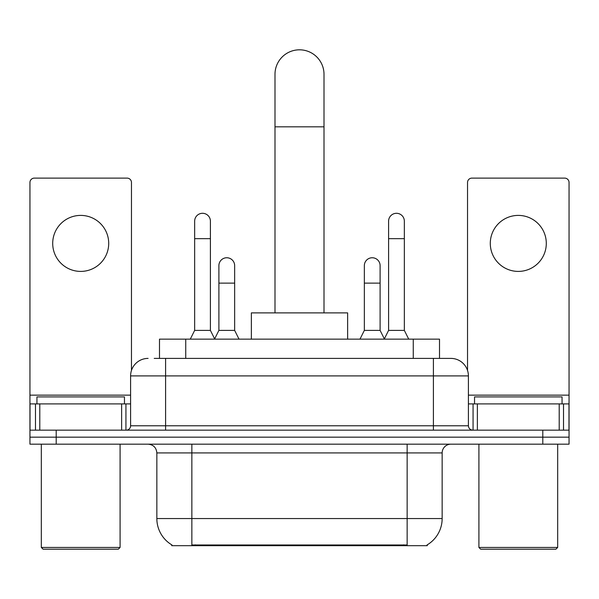 <?xml version="1.0" encoding="UTF-8"?>
<svg xmlns="http://www.w3.org/2000/svg" width="599" height="599" viewBox="0 0 599 599"><rect width="100%" height="100%" fill="white"/><g stroke="black" fill="none" stroke-linecap="round" stroke-linejoin="round"><path stroke-width="0.9" d="M159.491 358.397L159.491 339.146L439.509 339.146L439.509 358.397M427.274 544.82L427.274 545.682L171.726 545.682L171.726 544.82M171.988 544.978A30.631 30.631 0 0 1 156.848 518.554L191.852 518.554L191.852 544.978L407.148 544.978L407.148 518.554L442.152 518.554L442.152 452.919A8.753 8.753 0 0 1 450.905 444.166M156.848 518.554L156.848 452.919C156.332 447.603 153.411 444.683 148.095 444.166M427.012 544.978A30.631 30.631 0 0 0 442.152 518.554M56.201 444.166L569.05 444.166L569.05 437.165L29.95 437.165L29.95 444.166L56.201 444.166L56.201 437.165L29.95 437.165L29.95 403.906L39.796 403.906L39.796 430.164M154.624 358.397L450.905 358.397A17.506 17.506 0 0 1 468.403 375.902L468.403 425.784C468.665 428.442 470.125 429.902 472.783 430.164M154.228 358.397L165.601 358.397L165.601 375.902L130.597 375.902L130.597 425.784A4.373 4.373 0 0 1 126.217 430.164M148.095 358.397A17.506 17.506 0 0 0 130.597 375.902M542.799 444.166L542.799 437.165L569.05 437.165L569.05 403.906L569.05 430.164L29.95 430.164M542.799 430.164L542.799 437.165L56.201 437.165L56.201 430.164M468.403 375.902L433.399 375.902L433.399 358.397L450.905 358.397M80.708 215.4A28.003 28.003 0 0 0 52.705 243.404A28.003 28.003 0 0 0 80.708 271.407A28.003 28.003 0 0 0 108.711 243.404A28.003 28.003 0 0 0 80.708 215.4M121.627 430.164L121.627 403.906L39.796 403.906M131.466 370.437L131.466 182.493A4.373 4.373 0 0 0 127.093 178.113L34.323 178.113A4.373 4.373 0 0 0 29.95 182.493L29.95 403.906M121.627 403.906L130.597 403.906M118.34 549.186L43.076 549.186L41.324 547.434L120.092 547.434L118.34 549.186M41.324 444.166L41.324 547.434M120.092 444.166L120.092 547.434M124.465 403.906L124.465 396.905L36.951 396.905L36.951 403.906M274.993 312.888L274.993 74.321A24.507 24.507 0 0 1 299.5 49.814A24.507 24.507 0 0 1 324.007 74.321A24.507 24.507 0 0 0 299.5 49.814M324.007 312.888L324.007 74.321M347.637 339.146L347.637 312.888L251.363 312.888L251.363 339.146M190.28 339.146L194.653 330.393L210.406 330.393L214.786 339.146M210.406 330.393L210.406 221.173A7.877 7.877 0 0 0 202.529 213.296A7.877 7.877 0 0 1 203.024 213.311M194.653 330.393L194.653 238.679L210.406 238.679M194.653 238.679L194.653 221.173A7.877 7.877 0 0 1 202.529 213.296M384.214 339.146L388.594 330.393L404.347 330.393L408.72 339.146M404.347 330.393L404.347 221.173A7.877 7.877 0 0 0 396.471 213.296A7.877 7.877 0 0 1 396.965 213.311M388.594 330.393L388.594 238.679L404.347 238.679M388.594 238.679L388.594 221.173A7.877 7.877 0 0 1 396.471 213.296M214.652 338.884L218.897 330.393L234.651 330.393L239.023 339.146M234.651 330.393L234.651 265.634A7.877 7.877 0 0 0 227.268 257.772A7.877 7.877 0 0 1 234.651 265.634M218.897 330.393L218.897 283.132L234.651 283.132M218.897 283.132L218.897 265.634A7.877 7.877 0 0 1 227.268 257.772M359.977 339.146L364.349 330.393L380.103 330.393L384.348 338.884M380.103 330.393L380.103 265.634A7.877 7.877 0 0 0 372.72 257.772A7.877 7.877 0 0 1 380.103 265.634M364.349 330.393L364.349 283.132L380.103 283.132M364.349 283.132L364.349 265.634A7.877 7.877 0 0 1 372.72 257.772M518.292 215.4A28.003 28.003 0 0 0 490.289 243.404A28.003 28.003 0 0 0 518.292 271.407A28.003 28.003 0 0 0 546.295 243.404A28.003 28.003 0 0 0 518.292 215.4M559.204 430.164L559.204 403.906L477.373 403.906L477.373 430.164M559.204 403.906L569.05 403.906L569.05 182.493A4.373 4.373 0 0 0 564.677 178.113L471.907 178.113A4.373 4.373 0 0 0 467.534 182.493L467.534 370.437M468.403 403.906L477.373 403.906M555.924 549.186L480.66 549.186L478.908 547.434L557.676 547.434L555.924 549.186M478.908 444.166L478.908 547.434M557.676 444.166L557.676 547.434M562.049 403.906L562.049 396.905L474.535 396.905L474.535 403.906M403.644 545.682L403.644 544.82M195.356 545.682L195.356 544.82M185.742 358.397L185.742 339.146M413.258 358.397L413.258 339.146M407.148 444.166L407.148 452.919L156.848 452.919M442.152 452.919L407.148 452.919L407.148 518.554L191.852 518.554L191.852 444.166M165.601 430.164L165.601 425.784L468.403 425.784M130.597 425.784L165.601 425.784L165.601 375.902L433.399 375.902L433.399 430.164M130.597 395.153L29.95 395.153M125.932 403.906L125.932 430.164M30.017 403.906L30.017 430.164M35.483 430.164L35.483 403.906M274.993 126.831L324.007 126.831M569.05 395.153L468.403 395.153M568.983 430.164L568.983 403.906M563.517 403.906L563.517 430.164M473.068 430.164L473.068 403.906"/></g></svg>
